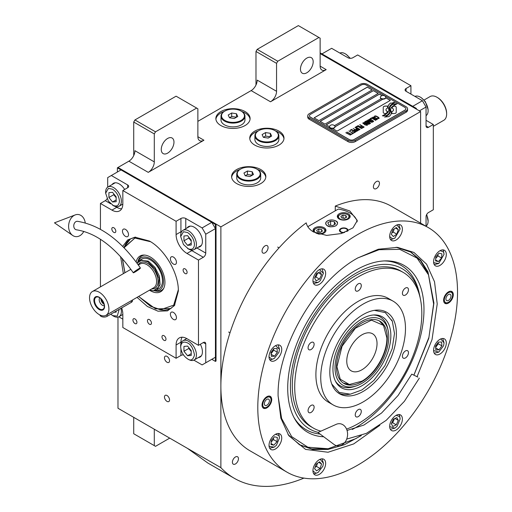 <?xml version="1.0" encoding="UTF-8"?>
<svg xmlns="http://www.w3.org/2000/svg" width="512" height="512" viewBox="0 0 512 512"><rect width="100%" height="100%" fill="white"/><g stroke="black" fill="none" stroke-linecap="round" stroke-linejoin="round"><path stroke-width="0.77" d="M117.984 317.094L117.984 408.256L220.877 467.661A172.902 99.827 120 0 0 234.291 478.298A172.902 99.827 120 0 0 303.93 478.099M133.722 155.59L133.722 122.042L134.931 119.949L155.507 131.827L196.666 108.064L197.875 108.768L197.875 136.723A8.557 4.941 -60 0 0 199.648 140.64A8.557 4.941 -60 0 0 203.93 140.218L148.25 172.365A8.557 4.941 -60 0 0 154.298 161.882L134.931 150.701A8.557 4.941 120 0 1 128.877 161.184L117.984 167.469L220.877 226.874L220.877 467.661M255.981 85.005L255.981 51.456L257.19 49.363L277.766 61.242L318.925 37.478L320.134 38.182L320.134 66.138A8.557 4.941 -60 0 0 321.907 70.054A8.557 4.941 -60 0 0 326.189 69.632L270.509 101.779A8.557 4.941 -60 0 0 276.557 91.296L257.19 80.115A8.557 4.941 120 0 1 251.136 90.598L197.875 121.344M169.549 399.917A3.597 2.074 -120 0 0 167.981 396.301A3.597 2.074 -120 0 0 165.21 395.341A3.597 2.074 -120 0 0 164.467 396.986A3.597 2.074 -120 0 0 166.035 400.602A3.597 2.074 -120 0 0 168.806 401.562A3.597 2.074 -120 0 0 169.549 399.917M169.549 360.781A3.597 2.074 -120 0 0 167.981 357.165A3.597 2.074 -120 0 0 165.21 356.198A3.597 2.074 -120 0 0 164.467 357.843A3.597 2.074 -120 0 0 166.035 361.466A3.597 2.074 -120 0 0 168.806 362.426A3.597 2.074 -120 0 0 169.549 360.781M220.877 125.536A17.12 9.882 0 0 0 239.533 127.68A17.12 9.882 0 0 0 250.099 118.547A17.12 9.882 0 0 0 245.088 111.565A17.12 9.882 0 0 0 226.432 109.421A17.12 9.882 0 0 0 215.859 118.547A17.12 9.882 0 0 0 220.877 125.536M254.771 145.107A17.12 9.882 0 0 0 273.427 147.251A17.12 9.882 0 0 0 283.994 138.118A17.12 9.882 0 0 0 278.982 131.13A17.12 9.882 0 0 0 260.326 128.986A17.12 9.882 0 0 0 249.754 138.118A17.12 9.882 0 0 0 254.771 145.107M236.614 183.546A17.12 9.882 0 0 0 255.27 185.69A17.12 9.882 0 0 0 265.837 176.557A17.12 9.882 0 0 0 260.819 169.568A17.12 9.882 0 0 0 242.163 167.424A17.12 9.882 0 0 0 231.597 176.557A17.12 9.882 0 0 0 236.614 183.546M416.371 109.114L416.371 108.416L415.763 108.768L320.134 53.555L420.608 111.565L220.877 226.874M154.298 161.882L154.298 133.926L133.722 122.042M276.557 91.296L276.557 63.341L255.981 51.456M420.608 223.142L420.608 111.565M154.298 429.222L154.298 445.626L133.722 433.747L133.722 417.344M154.298 445.626L155.507 446.323L169.715 438.125M187.488 448.384L207.846 463.034L234.291 478.298M268.083 247.597A4.282 2.47 120 0 0 267.2 245.638A4.282 2.47 120 0 0 263.904 246.784A4.282 2.47 120 0 0 262.035 251.091A4.282 2.47 120 0 0 262.918 253.05A4.282 2.47 120 0 0 266.214 251.904A4.282 2.47 120 0 0 268.083 247.597M379.45 183.302A4.282 2.47 120 0 0 378.566 181.344A4.282 2.47 120 0 0 375.264 182.49A4.282 2.47 120 0 0 373.395 186.797A4.282 2.47 120 0 0 374.285 188.755A4.282 2.47 120 0 0 377.581 187.61A4.282 2.47 120 0 0 379.45 183.302M238.458 458.726A4.282 2.47 120 0 0 237.568 456.768A4.282 2.47 120 0 0 234.272 457.914A4.282 2.47 120 0 0 232.403 462.221A4.282 2.47 120 0 0 233.293 464.179A4.282 2.47 120 0 0 236.589 463.034A4.282 2.47 120 0 0 238.458 458.726M241.754 111.462A17.12 9.882 0 0 1 245.088 112.96A17.12 9.882 180 0 1 250.054 119.251M224.211 111.462A17.12 9.882 0 0 0 215.904 119.251M275.648 131.027A17.12 9.882 0 0 1 278.982 132.525A17.12 9.882 180 0 1 283.949 138.816M258.106 131.027A17.12 9.882 0 0 0 249.798 138.816M257.491 169.466A17.12 9.882 0 0 1 260.819 170.963A17.12 9.882 180 0 1 265.792 177.254M239.942 169.466A17.12 9.882 0 0 0 231.642 177.254M161.261 149.478A8.986 5.19 120 0 0 163.123 153.587A8.986 5.19 120 0 0 170.048 151.181A8.986 5.19 120 0 0 173.971 142.138A8.986 5.19 120 0 0 172.109 138.022A8.986 5.19 120 0 0 165.184 140.429A8.986 5.19 120 0 0 161.261 149.478M155.507 131.827L154.298 133.926M300.467 69.107A8.986 5.19 120 0 0 302.33 73.222A8.986 5.19 120 0 0 309.254 70.81A8.986 5.19 120 0 0 313.178 61.766A8.986 5.19 120 0 0 311.315 57.651A8.986 5.19 120 0 0 304.39 60.058A8.986 5.19 120 0 0 300.467 69.107M277.766 61.242L276.557 63.341M134.931 119.949L176.09 96.186L196.666 108.064M257.19 49.363L298.349 25.6L318.925 37.478M383.866 113.197A2.138 1.235 0 0 0 385.376 113.562L385.658 113.562A9.926 5.734 0 0 0 387.68 111.629A3.757 2.17 0 0 1 387.078 111.347A3.757 2.17 0 0 1 385.978 109.818A3.757 2.17 0 0 1 387.725 107.981A14.906 8.608 0 0 1 387.584 106.79A14.906 8.608 0 0 1 387.635 106.067L385.376 106.067A2.138 1.235 0 0 0 383.245 107.302L383.245 112.326A2.138 1.235 0 0 0 383.866 113.197M387.648 111.686A3.757 2.17 180 0 1 387.078 111.418A3.757 2.17 180 0 1 385.978 109.882A3.757 2.17 180 0 1 385.978 109.85M407.584 108.838A5.133 2.963 180 0 0 406.08 106.739L367.347 84.378A5.133 2.963 180 0 0 360.083 84.378L309.242 113.728A5.133 2.963 180 0 0 307.738 115.827A5.133 2.963 180 0 0 309.242 117.92L309.242 119.251L347.981 141.613A5.133 2.963 180 0 0 355.238 141.613L406.08 112.262A5.133 2.963 180 0 0 407.584 110.163L407.584 108.838A5.133 2.963 180 0 1 406.08 110.931L406.08 112.262M309.242 119.251A5.133 2.963 180 0 1 307.738 117.152L307.738 115.827M334.445 125.664L381.146 98.701A2.739 1.581 0 0 1 380.346 97.587L380.346 97.267A2.739 1.581 0 0 0 381.146 98.387A2.739 1.581 180 0 0 384.128 98.733A2.739 1.581 180 0 0 385.824 97.267A2.739 1.581 180 0 0 385.523 96.557A3.251 3.251 0 0 0 380.64 96.557A2.739 1.581 0 0 0 380.346 97.267M314.144 117.888L367.347 87.168L372.128 89.933M320.198 121.382L373.395 90.662L378.182 93.427M385.792 97.818L390.285 100.416M334.982 126.822L382.893 99.162M382.003 95.635L379.45 94.157L326.246 124.877M367.347 87.104L314.086 117.85L318.925 120.646L372.186 89.894L367.347 87.168M382.778 99.155L334.982 126.752M354.029 139.514L404.87 110.163A3.424 1.978 0 0 0 405.875 108.768A3.424 1.978 0 0 0 404.87 107.366L366.138 85.005A3.424 1.978 0 0 0 361.293 85.005L310.451 114.355A3.424 1.978 0 0 0 309.453 115.757A3.424 1.978 0 0 0 310.451 117.152L349.19 139.514A3.424 1.978 0 0 0 354.029 139.514L354.029 139.584A3.424 1.978 180 0 1 349.19 139.584L310.451 117.222A3.424 1.978 180 0 1 309.453 115.827A3.424 1.978 180 0 1 309.453 115.789M378.24 93.389L373.395 90.598L320.134 121.344L324.979 124.141L378.24 93.389M382.08 95.61L379.45 94.093L326.189 124.838L329.504 126.752M332.544 128.506L337.082 131.13L390.342 100.378L385.805 97.76M388.787 109.99A13.024 7.52 180 0 1 388.787 110.029L388.787 109.958A13.024 7.52 0 0 1 388.736 110.656A8.826 5.094 0 0 1 386.048 113.862A101.427 58.56 0 0 1 382.394 115.789L383.725 115.981L385.274 115.2L386.637 115.398A15.712 9.075 0 0 0 388.768 113.638A8.198 4.736 0 0 0 389.741 111.405A8.198 4.736 0 0 0 389.69 110.874L389.69 110.944A306.579 177.005 180 0 1 389.344 109.011A12.915 7.456 180 0 1 389.286 108.294A12.915 7.456 180 0 1 389.286 108.262M388.787 109.958A13.024 7.52 0 0 0 388.403 108.128A9.344 5.395 0 0 1 388.109 106.797A9.344 5.395 0 0 1 388.448 105.35L388.448 105.421A9.344 5.395 0 0 0 388.109 106.829M389.286 108.294L389.286 108.224A12.915 7.456 0 0 1 389.574 106.65A8.48 4.896 0 0 1 392.058 104.115A60.902 35.162 0 0 1 394.97 102.63L393.555 102.426L392.032 103.194L390.72 103.002A9.856 5.69 0 0 0 388.448 105.35M389.286 108.224A12.915 7.456 0 0 0 389.344 108.947A306.579 177.005 0 0 0 389.69 110.874M390.24 111.322A13.03 7.52 180 0 1 390.24 111.36L390.24 111.29A13.03 7.52 0 0 1 390.138 112.237A9.837 5.683 0 0 1 387.981 115.13A21.37 12.339 0 0 1 384.57 117.043L388.736 116.64A9.293 5.363 0 0 0 391.187 113.709A11.29 6.522 0 0 0 391.296 112.787A11.29 6.522 0 0 0 391.066 111.469L391.066 111.539A24.736 14.285 180 0 1 390.675 109.99A8.032 4.634 180 0 1 390.643 109.581A8.032 4.634 180 0 1 390.643 109.542M390.24 111.29A13.03 7.52 0 0 0 389.952 109.709A9.728 5.619 0 0 1 389.728 108.506A9.728 5.619 0 0 1 389.958 107.283L389.958 107.354A9.728 5.619 0 0 0 389.728 108.544M390.643 109.581L390.643 109.51A8.032 4.634 0 0 1 391.488 107.437A13.51 7.802 0 0 1 394.074 105.376A34.381 19.846 0 0 1 397.082 103.846L395.763 103.654L394.202 104.442L392.966 104.262A10.15 5.862 0 0 0 389.958 107.283M390.643 109.51A8.032 4.634 0 0 0 390.675 109.926A24.736 14.285 0 0 0 391.066 111.469M391.84 113.562L394.093 113.562A2.138 1.235 0 0 0 396.23 112.326L396.23 107.302A2.138 1.235 0 0 0 394.093 106.067L393.811 106.067A9.92 5.728 0 0 0 391.789 107.994A3.757 2.17 0 0 1 393.504 109.811A3.757 2.17 0 0 1 391.75 111.648A14.925 8.621 0 0 1 391.891 112.838A14.925 8.621 0 0 1 391.84 113.562A14.925 8.621 180 0 0 391.891 112.909L391.891 112.838M374.605 116.838L375.014 117.12L375.04 116.48L375.962 116.262L378.579 117.766L378.195 118.298L377.088 118.317L378.445 118.675L379.219 118.234L378.31 117.19L376.026 116.013L374.502 116.166L374.605 116.838M376.87 119.693L377.306 119.334L377.094 118.835L375.053 117.517L373.594 117.005L372.518 117.414L374.778 119.232L376.87 119.693M375.654 120.397L371.661 117.805L370.195 118.65L370.739 118.963L371.955 118.259L375.654 120.397M373.133 121.85L373.574 121.491L373.357 120.992L371.315 119.674L369.856 119.162L368.787 119.571L371.04 121.389L373.133 121.85M366.784 120.621L369.555 122.874L365.978 121.088L370.214 123.533L370.579 123.322L367.398 120.787L372.16 122.413L367.923 119.962L371.014 122.029L366.784 120.621M366.381 123.245L368.621 124.352L369.888 123.725L365.651 121.274L364.563 122.01L366.381 123.245M367.085 125.338L367.52 124.986L367.309 124.486L365.267 123.162L363.808 122.65L362.733 123.066L364.992 124.883L367.085 125.338M359.923 124.582L361.664 125.869L360.608 126.477L361.152 126.79L362.208 126.182L363.379 126.854L362.157 127.558L362.701 127.872L364.16 127.027L359.744 124.755M358.138 125.613L362.374 128.058L357.958 125.786M361.562 128.525L357.568 125.939L356.109 126.784L356.653 127.098L357.869 126.394L361.562 128.525M355.782 126.97L360.019 129.421L355.603 127.149M356.595 129.83L358.182 130.374L359.45 129.747L354.97 127.443L356.864 128.531L356.019 129.126L356.595 129.83M354.771 130.886L356.358 131.43L357.626 130.803L353.146 128.499L355.04 129.587L354.195 130.182L354.771 130.886M350.099 130.253L350.643 130.566L351.859 129.862L353.299 130.694L352.243 131.309L352.787 131.616L353.843 131.008L355.014 131.686L353.798 132.39L354.336 132.698L355.795 131.859L351.558 129.408L350.099 130.253M352.019 133.517L352.467 133.779L354.01 132.89L352.909 133.005L348.883 130.957L352.666 133.146L352.019 133.517M350.15 134.598L350.598 134.854L352.141 133.965L351.046 134.08L347.014 132.038L350.797 134.221L350.15 134.598M346.042 132.602L350.278 135.046L345.856 132.774M376.73 119.046L376.077 119.418L375.021 119.091L373.158 117.875L373.498 117.37L376.48 118.669L376.653 119.258L375.424 119.347L373.101 117.702M372.992 121.203L372.339 121.574L371.29 121.248L369.427 120.032L369.766 119.526L372.742 120.826L372.922 121.414L371.686 121.504L369.37 119.859M367.84 122.822L369.101 123.552L367.546 123.827L367.072 123.27L367.84 122.822M366.054 122.918L365.146 122.298L365.946 121.728L367.302 122.509L366.054 122.989L365.146 122.298M366.944 124.691L366.291 125.069L365.235 124.742L363.373 123.526L363.712 123.021L366.694 124.32L366.867 124.909L365.638 124.998L363.315 123.354M356.602 129.414L357.408 128.845L358.758 129.626L357.773 130.093L356.602 129.414L356.934 129.818L357.984 130.144L358.758 129.626M354.778 130.47L355.578 129.901L356.928 130.682L355.949 131.149L354.778 130.47L355.373 131.027L356.16 131.2L356.928 130.682M405.875 108.8A3.424 1.978 180 0 1 405.875 108.838A3.424 1.978 180 0 1 404.87 110.234L354.029 139.584M309.242 117.92L347.981 140.288L347.981 141.613M406.08 110.931L355.238 140.288A5.133 2.963 180 0 1 347.981 140.288M388.787 110.029A13.024 7.52 180 0 1 388.736 110.726A8.826 5.094 180 0 1 386.048 113.933A101.427 58.56 180 0 1 382.502 115.802M390.72 103.002L390.72 103.072A9.856 5.69 0 0 0 388.448 105.421M392.032 103.194L390.72 103.072M393.555 102.426L392.032 103.264M394.861 102.682L393.555 102.496M389.741 111.437A8.198 4.736 0 0 0 389.69 110.944M391.296 112.826A11.29 6.522 0 0 0 391.066 111.539M396.966 103.898L392.966 104.333A10.15 5.862 0 0 0 389.958 107.354M390.24 111.36A13.03 7.52 180 0 1 390.138 112.307A9.837 5.683 180 0 1 387.981 115.2A21.37 12.339 180 0 1 384.685 117.056M396.23 112.326L396.23 107.373A2.138 1.235 0 0 0 394.093 106.138L393.811 106.138A9.92 5.728 0 0 0 391.827 108.006M393.504 109.85A3.757 2.17 180 0 1 393.504 109.882A3.757 2.17 180 0 1 391.763 111.712M387.622 106.138L385.376 106.138A2.138 1.235 0 0 0 383.245 107.373M387.712 107.987A14.906 8.608 180 0 1 387.584 106.861A14.906 8.608 180 0 1 387.584 106.822M374.867 115.955L374.502 116.237M375.501 115.898L375.162 115.962M376.026 116.013L375.501 115.968M376.467 116.179L376.026 116.083M376.96 116.416L376.467 116.243M378.31 117.19L376.96 116.48M378.72 117.478L378.31 117.261M378.56 118.086L378.195 118.368M377.306 119.341L374.56 117.35L373.254 117.062L372.525 117.478M375.834 120.288L371.661 117.875L370.259 118.688M373.568 121.498L370.822 119.507L369.517 119.219L368.794 119.629M369.555 122.874L366.035 121.126M370.528 123.354L367.398 120.787M372.102 122.445L367.744 120.141M371.014 122.029L366.835 120.659M369.824 123.757L365.651 121.344L364.582 122.048M369.101 123.552L368.122 124.083L367.04 123.392M367.302 122.509L366.054 122.989M367.52 124.992L364.774 122.995L363.469 122.714L362.739 123.123M361.664 125.869L360.672 126.509M363.379 126.854L362.221 127.597M364.102 127.066L359.923 124.653M362.317 128.096L358.138 125.683M361.747 128.422L357.568 126.01L356.166 126.822M359.962 129.453L355.782 127.04M359.392 129.779L355.034 127.475M356.864 128.531L356.038 129.165M357.562 130.835L353.203 128.531M355.04 129.587L354.214 130.221M353.299 130.694L352.307 131.341M355.014 131.686L353.856 132.422M355.738 131.891L351.558 129.478L350.163 130.291M353.952 132.922L352.909 133.075L348.941 130.995M352.666 133.146L352.077 133.555M352.083 134.003L351.046 134.15L347.072 132.07M350.797 134.221L350.208 134.63M350.214 135.078L346.042 132.666M329.517 126.778A2.739 1.581 180 0 0 329.504 126.938A2.739 1.581 180 0 0 330.304 128.058A2.739 1.581 0 0 0 333.286 128.397A2.739 1.581 0 0 0 334.982 126.938A2.739 1.581 0 0 0 334.97 126.778M330.304 127.744A2.739 1.581 0 0 0 333.286 128.083A2.739 1.581 0 0 0 334.982 126.624A2.739 1.581 0 0 0 334.682 125.907A3.251 3.251 0 0 0 329.798 125.907A2.739 1.581 180 0 0 329.504 126.624A2.739 1.581 180 0 0 330.304 127.744M385.805 97.427A2.739 1.581 180 0 1 385.824 97.587A2.739 1.581 180 0 1 384.128 99.046A2.739 1.581 180 0 1 381.146 98.701M385.018 96.154A2.739 1.581 180 0 1 385.523 96.557M379.827 425.312L353.709 443.923L328.032 452.25L305.581 449.402L288.819 435.68L280.826 418.093L278.099 395.814C277.005 347.354 315.149 281.286 357.664 258.01L378.317 249.229L397.549 247.354L413.984 252.474L426.598 264.205L434.522 281.754L437.222 303.942L432.019 339.622L417.088 376.653M428.275 227.571L391.36 206.253A141.229 81.542 120 0 0 335.27 206.086L349.792 210.976L357.312 220.493L352.992 227.846L341.453 233.517L326.63 235.405L313.478 231.942C309.485 229.568 307.066 226.541 306.214 222.861A141.229 81.542 120 0 0 220.877 386.221A141.229 81.542 120 0 0 250.125 450.874L287.046 472.192A141.229 81.542 120 0 0 395.878 434.349A141.229 81.542 120 0 0 457.53 292.224A141.229 81.542 120 0 0 428.275 227.571A141.229 81.542 120 0 0 319.443 265.408A141.229 81.542 120 0 0 257.798 407.533A141.229 81.542 120 0 0 287.046 472.192M335.27 206.086L335.27 210.803M396.083 247.245L410.88 252.115L420.659 260.237L427.936 271.744L433.92 303.053L428.768 338.381L413.971 375.034M361.312 435.558L344.384 444.736L327.962 449.453L312.8 449.491L299.603 444.845L287.987 434.47M262.035 405.088A6.848 3.955 -60 0 1 265.024 398.202A6.848 3.955 -60 0 1 270.298 396.365A6.848 3.955 -60 0 1 271.718 399.501A6.848 3.955 -60 0 1 268.73 406.387A6.848 3.955 -60 0 1 263.45 408.224A6.848 3.955 -60 0 1 262.035 405.088M443.61 300.256A6.848 3.955 -60 0 1 446.598 293.37A6.848 3.955 -60 0 1 451.872 291.533A6.848 3.955 -60 0 1 453.293 294.669A6.848 3.955 -60 0 1 450.304 301.562A6.848 3.955 -60 0 1 445.024 303.392A6.848 3.955 -60 0 1 443.61 300.256M269.024 356.749A8.986 5.19 120 0 0 270.886 360.864A8.986 5.19 120 0 0 277.811 358.458A8.986 5.19 120 0 0 281.734 349.408A8.986 5.19 120 0 0 279.872 345.299A8.986 5.19 120 0 0 272.947 347.706A8.986 5.19 120 0 0 269.024 356.749M312.941 280.691A8.986 5.19 120 0 0 314.797 284.806A8.986 5.19 120 0 0 321.728 282.394A8.986 5.19 120 0 0 325.651 273.35A8.986 5.19 120 0 0 323.789 269.235A8.986 5.19 120 0 0 316.864 271.648A8.986 5.19 120 0 0 312.941 280.691M389.677 236.384A8.986 5.19 120 0 0 391.539 240.499A8.986 5.19 120 0 0 398.464 238.093A8.986 5.19 120 0 0 402.387 229.05A8.986 5.19 120 0 0 400.525 224.934A8.986 5.19 120 0 0 393.6 227.341A8.986 5.19 120 0 0 389.677 236.384M433.587 261.741A8.986 5.19 120 0 0 435.45 265.856A8.986 5.19 120 0 0 442.374 263.443A8.986 5.19 120 0 0 446.298 254.4A8.986 5.19 120 0 0 444.435 250.285A8.986 5.19 120 0 0 437.51 252.698A8.986 5.19 120 0 0 433.587 261.741M433.587 350.349A8.986 5.19 120 0 0 435.45 354.464A8.986 5.19 120 0 0 442.374 352.051A8.986 5.19 120 0 0 446.298 343.008A8.986 5.19 120 0 0 444.435 338.893A8.986 5.19 120 0 0 437.51 341.306A8.986 5.19 120 0 0 433.587 350.349M389.677 426.406A8.986 5.19 120 0 0 391.539 430.522A8.986 5.19 120 0 0 398.464 428.115A8.986 5.19 120 0 0 402.387 419.066A8.986 5.19 120 0 0 400.525 414.957A8.986 5.19 120 0 0 393.6 417.363A8.986 5.19 120 0 0 389.677 426.406M312.941 470.707A8.986 5.19 120 0 0 314.797 474.822A8.986 5.19 120 0 0 321.728 472.416A8.986 5.19 120 0 0 325.651 463.373A8.986 5.19 120 0 0 323.789 459.258A8.986 5.19 120 0 0 316.864 461.664A8.986 5.19 120 0 0 312.941 470.707M269.024 445.357A8.986 5.19 120 0 0 270.886 449.472A8.986 5.19 120 0 0 277.811 447.066A8.986 5.19 120 0 0 281.734 438.016A8.986 5.19 120 0 0 279.872 433.907A8.986 5.19 120 0 0 272.947 436.314A8.986 5.19 120 0 0 269.024 445.357M363.11 391.462A47.078 27.181 -60 0 1 339.571 393.792A47.078 27.181 -60 0 1 332.352 356.07A47.078 27.181 -60 0 1 363.11 314.586A47.078 27.181 -60 0 1 386.65 312.256A47.078 27.181 -60 0 1 393.862 349.978A47.078 27.181 -60 0 1 363.11 391.462M403.206 272.397L400.781 270.995A89.875 51.891 120 0 0 331.526 295.078A89.875 51.891 120 0 0 292.294 385.523A89.875 51.891 -60 0 0 310.912 426.662L313.331 428.064A89.875 51.891 120 0 1 299.552 356.045A89.875 51.891 120 0 1 358.266 276.845A89.875 51.891 -60 0 1 403.206 272.397A89.875 51.891 -60 0 1 416.979 344.41A89.875 51.891 -60 0 1 358.266 423.61A89.875 51.891 120 0 1 346.573 429.107M313.331 428.064A89.875 51.891 120 0 0 320.89 431.155M363.11 304.102A59.917 34.592 -60 0 1 393.069 301.133A59.917 34.592 -60 0 1 402.253 349.146A59.917 34.592 -60 0 1 363.11 401.946A59.917 34.592 120 0 1 333.152 404.915A59.917 34.592 120 0 1 323.968 356.902A59.917 34.592 120 0 1 363.11 304.102M333.152 404.915L328.307 402.118A59.917 34.592 120 0 1 319.123 354.106A59.917 34.592 120 0 1 358.266 301.306A59.917 34.592 -60 0 1 388.224 298.342L393.069 301.133M311.091 349.51A4.282 2.47 120 0 0 313.888 345.741A4.282 2.47 120 0 0 313.235 342.31A4.282 2.47 120 0 0 311.091 342.522A4.282 2.47 120 0 0 308.294 346.291A4.282 2.47 120 0 0 308.954 349.722A4.282 2.47 120 0 0 311.091 349.51M311.091 412.41A4.282 2.47 120 0 0 313.888 408.64A4.282 2.47 120 0 0 313.235 405.21A4.282 2.47 120 0 0 311.091 405.421A4.282 2.47 120 0 0 308.294 409.19A4.282 2.47 120 0 0 308.954 412.621A4.282 2.47 120 0 0 311.091 412.41M358.266 416.621A4.282 2.47 120 0 0 361.062 412.851A4.282 2.47 120 0 0 360.41 409.421A4.282 2.47 120 0 0 358.266 409.632A4.282 2.47 120 0 0 355.469 413.402A4.282 2.47 120 0 0 356.128 416.832A4.282 2.47 120 0 0 358.266 416.621M405.44 357.939A4.282 2.47 120 0 0 408.237 354.163A4.282 2.47 120 0 0 407.584 350.733A4.282 2.47 120 0 0 405.44 350.95A4.282 2.47 120 0 0 402.643 354.72A4.282 2.47 120 0 0 403.302 358.15A4.282 2.47 120 0 0 405.44 357.939M405.44 295.04A4.282 2.47 120 0 0 408.237 291.264A4.282 2.47 120 0 0 407.584 287.834A4.282 2.47 120 0 0 405.44 288.051A4.282 2.47 120 0 0 402.643 291.821A4.282 2.47 120 0 0 403.302 295.251A4.282 2.47 120 0 0 405.44 295.04M358.266 290.822A4.282 2.47 120 0 0 361.062 287.053A4.282 2.47 120 0 0 360.41 283.622A4.282 2.47 120 0 0 358.266 283.834A4.282 2.47 120 0 0 355.469 287.603A4.282 2.47 120 0 0 356.128 291.034A4.282 2.47 120 0 0 358.266 290.822M299.123 444.563L311.763 448.915L328.058 448.749M413.933 375.014L428.922 337.37L433.619 303.93L428.499 274.842L427.776 273.069L420.48 260.608L410.387 251.84M278.099 396.058L281.619 418.496L291.674 436.614L307.859 447.206L328.096 448.749L355.846 438.637L360.224 435.968M428.499 274.842L417.05 258.086L399.776 249.363L379.059 249.715L357.869 257.888M352.243 429.478A96.358 55.635 -60 0 0 423.981 309.491A96.358 55.635 120 0 0 385.446 260.877A96.358 55.635 120 0 0 287.712 388.166A96.358 55.635 -60 0 0 294.477 418.445A96.358 55.635 -60 0 0 323.712 436.762M384.109 260.922A94.906 54.797 -60 0 1 419.123 292.8L419.699 295.43A92.544 53.434 120 0 0 348.646 277.888A92.544 53.434 120 0 0 290.406 386.611A92.544 53.434 -60 0 0 318.176 432.365M320.064 434.035A94.906 54.797 -60 0 1 293.843 417.261M420.237 298.189A92.544 53.434 120 0 0 419.699 295.43M307.795 226.662L338.285 209.062A25.677 14.822 180 0 1 349.792 212.896A25.677 14.822 180 0 1 357.178 221.843M327.52 225.76A5.818 3.36 0 0 0 333.862 226.483A5.818 3.36 0 0 0 337.459 223.379A5.818 3.36 0 0 0 335.75 221.005A5.818 3.36 0 0 0 329.408 220.275A5.818 3.36 0 0 0 325.818 223.379A5.818 3.36 0 0 0 327.52 225.76M318.234 234.003A6.419 3.706 0 0 0 325.952 230.368A6.419 3.706 0 0 0 324.07 227.75A6.419 3.706 0 0 0 317.075 226.944A6.419 3.706 0 0 0 313.114 230.368A6.419 3.706 0 0 0 313.965 232.211M348.282 213.773A6.419 3.706 0 0 0 341.286 212.966A6.419 3.706 0 0 0 337.318 216.39A6.419 3.706 0 0 0 339.2 219.014A6.419 3.706 0 0 0 346.195 219.814A6.419 3.706 0 0 0 350.163 216.39A6.419 3.706 0 0 0 348.282 213.773M343.552 232.838A4.282 2.47 180 0 1 340.717 232.115A4.282 2.47 180 0 1 339.462 230.368A4.282 2.47 180 0 1 342.106 228.09A4.282 2.47 180 0 1 346.765 228.621A4.282 2.47 180 0 1 348.019 230.368A4.282 2.47 180 0 1 347.853 231.053M327.398 220.934L327.398 220.934C325.114 222.566 325.114 224.198 327.398 225.83C329.158 227.123 331.987 227.123 335.872 225.83C338.118 223.584 338.118 221.952 335.872 220.934L335.872 220.934C333.05 219.616 330.221 219.616 327.398 220.934M334.432 221.766L330.611 221.178L327.814 222.79L328.838 224.998L332.659 225.587L335.456 223.974L334.432 221.766L334.432 224.563M330.611 221.178L330.611 225.267M347.981 214.854L347.494 214.573C344.992 213.408 342.49 213.408 339.987 214.573L339.987 214.573C337.965 216.019 337.965 217.466 339.987 218.912C341.549 220.058 344.051 220.058 347.494 218.912C349.478 216.922 349.478 215.475 347.494 214.573L347.981 214.854A5.99 3.462 0 0 1 349.734 217.299A5.99 3.462 0 0 1 349.664 217.824M339.507 214.854L339.987 214.573L339.507 214.854A5.99 3.462 -0 0 0 337.747 217.299A5.99 3.462 -0 0 0 337.818 217.824M346.605 217.184L345.837 215.533L342.976 215.091L340.877 216.301L341.645 217.952L344.506 218.394L346.605 217.184M345.837 215.533L345.837 217.626M342.976 215.091L342.976 217.882L342.598 218.099M344.883 218.182L342.976 217.882M323.77 228.832L323.283 228.55C320.781 227.386 318.278 227.386 315.776 228.55L315.776 228.55C313.754 229.997 313.754 231.443 315.776 232.883C317.338 234.035 319.84 234.035 323.283 232.883C325.274 230.899 325.274 229.453 323.283 228.55L323.77 228.832A5.99 3.462 0 0 1 325.523 231.277A5.99 3.462 0 0 1 325.453 231.802M315.296 228.832L315.776 228.55L315.296 228.832A5.99 3.462 -0 0 0 313.542 231.277A5.99 3.462 -0 0 0 313.606 231.802M322.394 231.162L321.626 229.51L318.765 229.069L316.666 230.278L317.434 231.93L320.301 232.371L322.394 231.162M321.626 229.51L321.626 231.603M318.765 229.069L318.765 231.859L318.387 232.077M320.672 232.16L318.765 231.859M344.749 232.397A3.654 2.112 180 0 1 341.152 231.866A3.654 2.112 0 0 1 340.403 229.51A3.654 2.112 0 0 1 346.33 228.877A3.654 2.112 180 0 1 347.078 229.51L347.648 230.24A4.282 2.47 180 0 1 347.955 230.81M340.403 229.51L339.834 230.24A4.282 2.47 0 0 0 339.533 230.81M347.078 229.51A3.654 2.112 180 0 1 346.752 231.571M312.941 280.896L313.254 281.709L318.08 282.47L320.333 280.595L323.411 273.248L319.469 269.581M313.587 283.546L318.08 282.47M323.411 273.248L322.093 268.819M320.09 271.859L316.608 273.517L314.605 277.978L316.077 280.787L319.558 279.123L321.562 274.662L320.09 271.859M321.562 274.662L318.234 272.742M319.558 279.123L315.93 277.03L317.754 272.973M314.784 277.574L315.93 277.03M389.677 236.589L392.57 238.893L394.822 238.17L400.147 228.941L397.069 225.146L396.205 225.28M390.323 239.245L391.533 239.411L394.822 238.17M400.147 228.941L398.829 224.512M398.298 229.658L396.294 227.507L392.813 229.869L391.341 234.381L393.344 236.525L396.826 234.163L398.298 229.658L395.507 228.045M396.826 234.163L393.19 232.07L394.227 228.915M391.782 233.024L393.19 232.07M269.03 445.562L269.344 446.374L274.17 447.136L276.422 445.261L279.494 437.914L278.995 435.603L275.558 434.246M279.494 437.914L278.931 434.451L278.182 433.485M269.677 448.211L274.17 447.136M271.309 440.326L271.002 444.525L273.869 445.184L277.03 441.651L277.338 437.453L274.477 436.794L271.309 440.326M277.03 441.651L273.402 439.552L273.523 437.856M271.187 442.029L273.402 439.552M273.869 445.184L271.072 443.571M389.677 426.611L394.822 428.186L397.069 426.31L400.147 418.963L399.648 416.653L396.205 415.302M400.147 418.963L399.578 415.501L398.829 414.534M390.323 429.261L394.822 428.186M392.813 426.502L396.294 424.845L398.298 420.378L396.826 417.574L393.344 419.232L391.341 423.699L392.813 426.502M396.294 424.845L392.666 422.746L394.49 418.688M391.52 423.29L392.666 422.746M398.298 420.378L394.97 418.458M433.587 261.946L433.907 262.758L438.733 263.52L444.058 254.298L443.558 251.987L440.122 250.63M434.24 264.595L438.733 263.52M444.058 254.298L443.488 250.829L442.739 249.869M441.594 258.035L441.901 253.837L439.034 253.178L435.872 256.71L435.565 260.902L438.426 261.568L441.594 258.035L437.965 255.936L438.086 254.234M435.744 258.413L437.965 255.936M438.426 261.568L435.635 259.955M269.03 356.954L271.917 359.251L274.17 358.528L278.995 352.192L279.494 349.306L275.558 345.638M269.677 359.603L270.886 359.77L274.17 358.528M279.494 349.306L278.182 344.877M273.869 348.538L271.002 352.506L271.309 356.346L274.477 356.224L277.338 352.256L277.03 348.416L273.869 348.538M277.338 352.256L273.709 350.163L273.606 348.896M271.104 353.766L273.709 350.163M274.477 356.224L271.149 354.304M312.941 470.912L315.834 473.216L318.08 472.493L322.912 466.157L323.411 463.264L320.333 459.469L319.469 459.603M323.411 463.264L322.093 458.835M313.587 473.568L314.797 473.734L318.08 472.493M314.605 468.704L316.608 470.854L320.09 468.493L321.562 463.981L319.558 461.83L316.077 464.192L314.605 468.704M321.562 463.981L318.771 462.368M320.09 468.493L316.454 466.394L317.491 463.238M315.046 467.354L316.454 466.394M433.587 350.554L438.733 352.128L443.558 345.792L444.058 342.906L440.986 339.104L440.122 339.238M434.24 353.203L438.733 352.128M444.058 342.906L442.739 338.477M439.034 349.824L441.901 345.856L441.594 342.01L438.426 342.138L435.565 346.106L435.872 349.946L439.034 349.824L435.706 347.904M441.901 345.856L438.266 343.757L438.17 342.496M435.667 347.366L438.266 343.757M446.97 302.784A5.862 3.386 -60 0 1 444.307 299.853A5.862 3.386 120 0 1 447.699 293.19A5.862 3.386 120 0 1 452.32 293.523A5.862 3.386 120 0 1 452.589 295.072A5.862 3.386 -60 0 1 446.97 302.784L445.51 302.982A6.848 3.955 -60 0 1 444.474 302.95M452.32 293.523L451.763 292.16A6.848 3.955 120 0 0 451.213 291.277M445.907 298.931A3.597 2.074 120 0 0 446.65 300.576A3.597 2.074 120 0 0 449.421 299.616A3.597 2.074 120 0 0 450.989 295.994A3.597 2.074 120 0 0 450.246 294.349A3.597 2.074 120 0 0 447.475 295.315A3.597 2.074 120 0 0 445.907 298.931M269.638 396.109A6.848 3.955 -60 0 1 270.189 396.992L270.746 398.355A5.862 3.386 -60 0 1 271.021 399.904A5.862 3.386 120 0 1 265.395 407.616L263.936 407.814A6.848 3.955 120 0 1 262.899 407.782M265.395 407.616A5.862 3.386 120 0 1 262.733 404.685A5.862 3.386 -60 0 1 266.125 398.022A5.862 3.386 -60 0 1 270.746 398.355M269.414 400.826A3.597 2.074 120 0 0 268.672 399.181A3.597 2.074 120 0 0 265.901 400.147A3.597 2.074 120 0 0 264.333 403.763A3.597 2.074 120 0 0 265.075 405.408A3.597 2.074 120 0 0 267.846 404.442A3.597 2.074 120 0 0 269.414 400.826M361.901 381.165C375.245 373.85 387.219 353.114 386.88 337.894L383.514 325.382L371.43 320.154L355.411 328.205L342.074 346.214L336.922 366.739L340.256 379.219L349.376 384.506L361.901 381.165M383.514 325.382L379.258 320.851M343.328 383.085L349.28 384.499M346.765 361.056A21.402 12.352 120 0 0 351.2 370.848A21.402 12.352 120 0 0 367.686 365.12A21.402 12.352 120 0 0 377.03 343.584A21.402 12.352 120 0 0 372.595 333.786A21.402 12.352 120 0 0 356.109 339.52A21.402 12.352 120 0 0 346.765 361.056M338.368 393.024A47.078 27.181 120 0 0 348.813 394.387L350.253 394.189M331.725 383.962L339.13 392.39L350.272 394.189L361.901 389.952L373.894 380.384L384.941 365.626L392.198 348.678L394.49 333.504L392.346 321.312L385.267 312.595L374.342 310.355M390.848 335.603A40.941 23.635 120 0 0 374.47 314.95A40.941 23.635 120 0 0 332.947 369.03A40.941 23.635 -60 0 0 335.827 381.894A40.941 23.635 -60 0 0 368.346 381.184A40.941 23.635 -60 0 0 390.848 335.603M373.434 315.002A39.821 22.989 -60 0 1 387.68 328.365L388.122 330.394A38.003 21.939 120 0 0 358.938 323.187A38.003 21.939 120 0 0 335.027 367.834A38.003 21.939 -60 0 0 356.019 385.99L354.042 386.624A39.821 22.989 -60 0 1 335.347 380.973M356.019 385.99A38.003 21.939 -60 0 0 388.774 336.806A38.003 21.939 120 0 0 388.122 330.394M387.322 337.645A35.949 20.755 120 0 0 379.872 321.184A35.949 20.755 120 0 0 352.173 330.816A35.949 20.755 120 0 0 336.48 366.995A35.949 20.755 -60 0 0 343.923 383.45A35.949 20.755 -60 0 0 371.629 373.824A35.949 20.755 -60 0 0 387.322 337.645M123.366 273.651L120.589 256.557M122.694 246.4L127.654 239.93L134.976 237.178L149.459 241.043C164.896 249.498 178.739 273.478 178.342 291.078L174.451 305.555L167.475 310.874L158.022 311.2L147.398 306.483L137.062 297.37M123.77 247.482L130.554 238.861L135.706 237.126M107.693 187.136L107.693 177.606L121.011 169.92L211.795 222.33L215.43 228.621L215.43 357.216L205.747 362.81L205.747 343.936A3.424 1.978 -60 0 0 205.037 342.368A3.424 1.978 -60 0 0 203.322 342.541L205.747 343.936M205.747 362.81L202.112 364.902L193.862 360.141M183.437 354.893A3.424 1.978 0 0 0 180.928 355.469L180.928 349.178M121.664 307.917A15.405 8.896 60 0 1 122.829 314.234L122.829 327.514L176.09 358.266L180.928 355.469M122.829 319.13L118.81 316.813M100.435 286.893L100.435 239.27M100.435 229.28L100.435 203.462L105.274 200.666A3.424 1.978 120 0 0 107.027 198.79M211.795 222.33L202.112 227.923L185.773 218.49A3.424 1.978 180 0 0 180.928 218.49L176.09 221.286L176.09 234.56L180.928 231.77L180.928 218.49M111.328 175.507L127.667 184.941A3.424 1.978 180 0 1 128.672 186.342A3.424 1.978 180 0 1 127.667 187.738L122.829 190.534L176.09 221.286M215.43 228.621L205.747 234.214L202.112 227.923M205.747 234.214L205.747 253.082A3.424 1.978 -60 0 1 203.322 257.274L198.483 260.07L198.483 345.338L203.322 342.541M132.934 320.07A2.822 1.632 -120 0 0 134.17 322.912A2.822 1.632 -120 0 0 136.346 323.674A2.822 1.632 -120 0 0 136.928 322.381A2.822 1.632 -120 0 0 135.693 319.533A2.822 1.632 -120 0 0 133.517 318.778A2.822 1.632 -120 0 0 132.934 320.07M161.984 336.845A2.822 1.632 -120 0 0 163.219 339.686A2.822 1.632 -120 0 0 165.395 340.442A2.822 1.632 -120 0 0 165.978 339.149A2.822 1.632 -120 0 0 164.749 336.307A2.822 1.632 -120 0 0 162.573 335.552A2.822 1.632 -120 0 0 161.984 336.845M198.253 357.619A11.558 6.669 -120 0 0 200.026 357.088A11.558 6.669 -120 0 0 202.419 351.802A11.558 6.669 -120 0 0 200.32 344.275M176.09 358.266L176.09 344.986A15.405 8.896 60 0 1 179.277 337.933A15.405 8.896 60 0 1 186.982 338.694L198.483 345.338M183.104 270.061A2.822 1.632 -120 0 0 184.333 272.902A2.822 1.632 -120 0 0 186.515 273.664A2.822 1.632 -120 0 0 187.098 272.371A2.822 1.632 -120 0 0 185.862 269.523A2.822 1.632 -120 0 0 183.686 268.768A2.822 1.632 -120 0 0 183.104 270.061M111.814 228.909A2.822 1.632 -120 0 0 113.05 231.75A2.822 1.632 -120 0 0 115.226 232.506A2.822 1.632 -120 0 0 115.814 231.213A2.822 1.632 -120 0 0 114.579 228.371A2.822 1.632 -120 0 0 112.403 227.616A2.822 1.632 -120 0 0 111.814 228.909M147.462 320.768A2.822 1.632 -120 0 0 148.691 323.616A2.822 1.632 -120 0 0 150.867 324.371A2.822 1.632 -120 0 0 151.456 323.078A2.822 1.632 -120 0 0 150.221 320.237A2.822 1.632 -120 0 0 148.045 319.475A2.822 1.632 -120 0 0 147.462 320.768M198.483 260.07L186.982 253.434A15.405 8.896 60 0 1 176.09 234.56M122.829 190.534L122.829 203.814A15.405 8.896 60 0 1 119.635 210.867A15.405 8.896 60 0 1 111.93 210.106L116.774 207.309L115.443 206.541M100.435 203.462L111.93 210.106M170.4 258.816A4.282 2.47 -120 0 0 172.262 263.123A4.282 2.47 -120 0 0 175.565 264.269A4.282 2.47 -120 0 0 176.448 262.31A4.282 2.47 -120 0 0 174.579 258.003A4.282 2.47 -120 0 0 171.283 256.858A4.282 2.47 -120 0 0 170.4 258.816M122.464 231.142A4.282 2.47 -120 0 0 124.333 235.45A4.282 2.47 -120 0 0 127.629 236.595A4.282 2.47 -120 0 0 128.518 234.637A4.282 2.47 -120 0 0 126.65 230.33A4.282 2.47 -120 0 0 123.354 229.184A4.282 2.47 -120 0 0 122.464 231.142M170.4 314.163A4.282 2.47 -120 0 0 172.262 318.47A4.282 2.47 -120 0 0 175.565 319.616A4.282 2.47 -120 0 0 176.448 317.658A4.282 2.47 -120 0 0 174.579 313.35A4.282 2.47 -120 0 0 171.283 312.205A4.282 2.47 -120 0 0 170.4 314.163M124.659 189.472A11.558 6.669 -120 0 0 113.414 183.322A11.558 6.669 -120 0 0 112.07 184.595M198.253 247.194A11.558 6.669 -120 0 0 200.026 246.669A11.558 6.669 -120 0 0 202.419 241.376A11.558 6.669 -120 0 0 197.37 229.747A11.558 6.669 -120 0 0 188.467 226.65A11.558 6.669 -120 0 0 187.123 227.923M174.861 304.947L170.784 308.538L155.584 308.89L138.605 296.48M124.909 272.762L122.24 258.387M138.669 296.442L150.368 306.157L138.669 296.442L150.368 306.157L160.339 309.792L173.67 305.165L178.323 289.754M150.618 241.741L134.918 238.048L124.051 247.77M130.829 238.707A40.23 23.226 -120 0 0 124.64 246.323A40.23 23.226 -120 0 1 130.829 238.707A40.23 23.226 -120 0 0 124.64 246.323L124.256 247.264L124.64 246.323L124.256 247.264L134.918 238.048L150.368 241.594L134.918 238.048L124.25 247.277M160.352 309.792L161.363 309.933L160.352 309.792L173.67 305.165L178.323 290.016L173.67 305.165L160.339 309.792L150.368 306.157L161.363 309.933A40.23 23.226 -120 0 0 171.053 308.378A40.23 23.226 -120 0 1 161.363 309.933A40.23 23.226 -120 0 0 171.053 308.378M122.419 258.592L124.973 272.723M149.51 290.182A20.614 11.898 60 0 0 150.368 290.707A20.614 11.898 -120 0 0 163.494 288.768A20.614 11.898 -120 0 1 150.368 290.707A20.614 11.898 60 0 1 149.51 290.182A20.614 11.898 60 0 0 150.368 290.707A20.614 11.898 -120 0 0 163.494 288.768A20.614 11.898 -120 0 0 150.368 257.043A20.614 11.898 60 0 0 144.032 255.059A20.614 11.898 60 0 1 150.368 257.043A20.614 11.898 -120 0 1 163.494 288.768A20.614 11.898 -120 0 0 150.368 257.043A20.614 11.898 60 0 0 144.032 255.059A20.614 11.898 60 0 0 136.147 261.971A20.614 11.898 60 0 1 144.032 255.059A20.614 11.898 60 0 0 136.147 261.971M163.821 288.109A19.827 11.45 60 0 1 154.618 290.758A19.827 11.45 60 0 0 163.821 288.109A19.827 11.45 60 0 1 154.618 290.758L154.394 290.688M137.824 261.978L137.869 261.747A19.827 11.45 60 0 1 144.762 255.104A19.827 11.45 60 0 0 137.869 261.747A19.827 11.45 60 0 1 144.762 255.104M154.605 290.662A18.56 10.714 -120 0 0 163.309 278.867A18.56 10.714 -120 0 0 150.368 258.726A18.56 10.714 60 0 0 137.946 261.811A18.56 10.714 60 0 1 150.368 258.726A18.56 10.714 -120 0 1 163.309 278.867A18.56 10.714 -120 0 1 154.605 290.662A18.56 10.714 -120 0 0 163.309 278.867A18.56 10.714 -120 0 0 150.368 258.726A18.56 10.714 60 0 0 137.946 261.811M153.677 290.752L156.806 289.926L158.925 288.704A17.12 9.882 -120 0 0 161.549 274.982A17.12 9.882 -120 0 0 150.368 259.898A17.12 9.882 60 0 0 141.805 259.053A17.12 9.882 60 0 1 150.368 259.898A17.12 9.882 -120 0 1 161.549 274.982A17.12 9.882 -120 0 1 158.925 288.704A17.12 9.882 -120 0 0 161.549 274.982A17.12 9.882 -120 0 0 150.368 259.898A17.12 9.882 60 0 0 141.805 259.053L139.686 260.275L137.402 262.566M117.376 172.013L117.376 167.821L215.43 224.429L215.43 361.408L211.795 359.315M215.43 361.408L216.032 361.062L216.032 224.077L215.43 224.429M117.376 167.821L117.984 167.469L216.032 224.077M110.72 314.234L113.504 316.122A11.13 6.426 -120 0 0 119.072 316.672A11.13 6.426 -120 0 0 120.934 308.339M113.504 316.122L112.538 315.565L117.261 316.134L119.194 309.344M114.074 312.301L116.166 312.115L116.166 311.091M188.557 359.456L187.59 358.893C190.848 361.229 193.152 359.904 194.49 354.912C193.152 348.371 190.848 344.39 187.59 342.957C183.424 341.062 181.126 342.394 180.685 346.944L180.685 346.944C181.126 352 183.424 355.987 187.59 358.893L188.557 359.456A11.13 6.426 -120 0 0 194.118 360.006A11.13 6.426 -120 0 0 195.827 351.085A11.13 6.426 -120 0 0 188.557 341.28A11.13 6.426 -120 0 0 182.995 340.73A11.13 6.426 -120 0 0 180.685 345.824L180.685 346.944L180.685 345.824M191.219 350.605L187.59 346.086L183.955 346.406L183.955 351.251L187.59 355.77L191.219 355.443L191.219 350.605M187.59 355.77L191.219 353.67M183.955 351.251L188.8 348.454L191.219 351.469M188.8 347.59L188.8 348.454M188.557 249.03L187.59 248.474C191.75 250.368 194.048 249.037 194.49 244.486C194.048 239.43 191.75 235.443 187.59 232.538L183.45 231.738L180.685 236.518L183.45 244.486L188.557 249.03A11.13 6.426 -120 0 0 194.118 249.581A11.13 6.426 -120 0 0 196.422 244.486A11.13 6.426 -120 0 0 188.557 230.861A11.13 6.426 -120 0 0 182.995 230.31A11.13 6.426 -120 0 0 180.685 235.405L180.685 236.518M183.955 240.826L187.59 245.344L191.219 245.024L191.219 240.179L187.59 235.661L183.955 235.987L183.955 240.826L188.8 238.035L191.219 241.043M187.59 245.344L191.219 243.251M188.8 237.165L188.8 238.035M113.504 205.702L112.538 205.139C116.698 207.034 118.995 205.709 119.437 201.158C118.995 196.096 116.698 192.115 112.538 189.203L108.397 188.41L105.638 193.19L108.397 201.158L113.504 205.702A11.13 6.426 -120 0 0 119.072 206.253A11.13 6.426 -120 0 0 121.376 201.158A11.13 6.426 -120 0 0 113.504 187.526A11.13 6.426 -120 0 0 107.942 186.976A11.13 6.426 -120 0 0 105.638 192.07L105.638 193.19M108.909 197.498L112.538 202.016L116.166 201.69L116.166 196.851L112.538 192.333L108.909 192.653L108.909 197.498L113.747 194.701L116.166 197.715M112.538 202.016L116.166 199.917M113.747 193.837L113.747 194.701M419.398 110.861L426.054 107.021L422.426 100.73L412.736 106.323L321.952 53.907L331.635 48.314L347.981 57.747A3.424 1.978 180 0 0 352.819 57.747L357.664 54.95L410.925 85.702L406.08 88.499L406.08 91.296A3.424 1.978 180 0 1 405.082 89.894A3.424 1.978 180 0 1 406.08 88.499M426.054 226.285L426.054 216.742A3.424 1.978 -60 0 1 428.474 212.55L433.318 209.754L433.318 124.493L428.474 127.29A3.424 1.978 -60 0 1 426.765 127.456A3.424 1.978 -60 0 1 426.054 125.888L426.054 107.021M422.426 100.73L406.08 91.296M410.925 85.702L410.925 94.093M433.318 124.493L426.054 120.301M416.371 108.416L320.134 52.858M426.72 214.432L428.115 221.146A11.13 6.426 60 0 1 426.054 226.086M426.541 214.784A11.13 6.426 60 0 1 428.115 221.146L428.115 220.026M339.891 53.075A11.13 6.426 60 0 1 345.197 53.766L345.197 53.766A11.13 6.426 60 0 1 349.914 58.31M346.163 54.323L350.317 58.33M414.938 96.41A11.13 6.426 60 0 1 420.243 97.094L420.243 97.094A11.13 6.426 60 0 1 428.115 110.726A11.13 6.426 60 0 1 426.054 115.661M421.21 97.651L425.35 101.638L428.115 109.606L428.115 110.726M103.917 303.45A3.597 2.074 60 0 1 101.523 299.315M104.166 304.371A4.538 2.618 60 0 1 100.858 298.758A4.538 2.618 -120 0 1 100.858 298.637M99.853 297.843A4.538 2.618 -120 0 0 99.194 299.712A4.538 2.618 60 0 0 100.979 304.07A4.538 2.618 60 0 0 104.352 305.632M104.371 306.093A6.931 4 -120 0 0 97.715 296.966A6.931 4 -120 0 0 94.566 300.429A6.931 4 60 0 0 98.579 308.314A6.931 4 60 0 0 104.045 307.923A6.931 4 60 0 0 104.371 306.093M104.55 306.477A7.533 4.352 -120 0 0 99.219 297.254A7.533 4.352 -120 0 0 93.894 300.326A7.533 4.352 -120 0 0 99.219 309.555A7.533 4.352 -120 0 0 104.55 306.477M108.909 308.992A13.696 7.904 -120 0 0 102.925 295.213A13.696 7.904 -120 0 0 92.371 291.539A13.696 7.904 -120 0 0 89.536 297.811A13.696 7.904 -120 0 0 95.514 311.597A13.696 7.904 -120 0 0 106.067 315.264A13.696 7.904 -120 0 0 108.909 308.992M149.619 290.118L153.6 290.765L158.624 287.027L159.117 278.515L154.874 268.736L147.642 261.722L141.709 260.134L137.018 263.155M156.806 289.926L160.115 284.678L159.43 276.205L154.97 267.36L148.25 261.12L139.686 260.275M132.55 300.608A4.282 2.47 180 0 1 131.302 302.355L107.091 316.333A4.282 2.47 180 0 1 102.688 316.928A4.282 2.47 180 0 1 99.821 314.912M236.736 174.182A11.981 6.918 180 0 0 240.243 179.072A11.981 6.918 0 0 0 253.306 180.57A11.981 6.918 0 0 0 260.698 174.182L260.698 177.952A11.981 6.918 0 0 1 253.306 184.346A11.981 6.918 0 0 1 240.243 182.848A11.981 6.918 180 0 1 236.736 177.952L236.736 174.182A11.981 6.918 180 0 1 240.243 169.286A11.981 6.918 180 0 1 240.429 169.184M260.698 174.182A11.981 6.918 0 0 0 257.19 169.286L256.826 169.082L257.19 169.286M240.608 178.445A11.469 6.624 180 0 1 240.608 169.082A11.469 6.624 180 0 1 256.826 169.082A11.469 6.624 0 0 1 256.826 178.445A11.469 6.624 0 0 1 240.608 178.445M245.222 175.776L249.997 176.518L253.491 174.502L252.211 171.744L247.437 171.008L243.942 173.024L245.222 175.776L247.437 174.502L247.437 171.008M252.211 171.744L252.211 175.238L247.437 174.502M254.893 135.744A11.981 6.918 180 0 0 258.4 140.634A11.981 6.918 0 0 0 271.462 142.138A11.981 6.918 0 0 0 278.861 135.744L278.861 139.514A11.981 6.918 0 0 1 271.462 145.907A11.981 6.918 0 0 1 258.4 144.41A11.981 6.918 180 0 1 254.893 139.514L254.893 135.744A11.981 6.918 180 0 1 258.4 130.848A11.981 6.918 180 0 1 258.586 130.746M278.861 135.744A11.981 6.918 0 0 0 275.347 130.848L274.982 130.643L275.347 130.848M258.765 140.006A11.469 6.624 180 0 1 258.765 130.643A11.469 6.624 180 0 1 274.982 130.643A11.469 6.624 0 0 1 274.982 140.006A11.469 6.624 0 0 1 258.765 140.006M263.379 137.338L268.154 138.08L271.648 136.064L270.368 133.306L265.594 132.57L262.099 134.586L263.379 137.338L265.594 136.064L265.594 132.57M270.368 133.306L270.368 136.8L265.594 136.064M220.998 116.173A11.981 6.918 180 0 0 224.506 121.069A11.981 6.918 0 0 0 237.568 122.566A11.981 6.918 0 0 0 244.966 116.173L244.966 119.949A11.981 6.918 0 0 1 237.568 126.342A11.981 6.918 0 0 1 224.506 124.838A11.981 6.918 180 0 1 220.998 119.949L220.998 116.173A11.981 6.918 180 0 1 224.506 111.283A11.981 6.918 180 0 1 224.691 111.174M244.966 116.173A11.981 6.918 0 0 0 241.453 111.283L241.094 111.072L241.453 111.283M224.87 120.435A11.469 6.624 180 0 1 224.87 111.072A11.469 6.624 180 0 1 241.094 111.072A11.469 6.624 0 0 1 241.094 120.435A11.469 6.624 0 0 1 224.87 120.435M229.485 117.773L234.259 118.509L237.754 116.493L236.474 113.734L231.699 112.998L228.205 115.014L229.485 117.773L231.699 116.493L231.699 112.998M236.474 113.734L236.474 117.229L231.699 116.493M138.739 268.749A4.282 0.397 146.2 0 0 135.034 271.194A4.282 0.397 146.2 0 0 133.299 272.781A4.282 0.397 146.2 0 0 134.976 272.051A4.282 0.397 146.2 0 0 138.688 269.6A4.282 0.397 146.2 0 0 140.416 268.019A4.282 0.397 146.2 0 0 138.739 268.749M140.416 268.019C121.574 240.781 100.608 225.21 77.504 221.318A4.282 3.206 96.9 0 0 75.878 221.67A4.282 3.206 96.9 0 0 73.779 226.266A4.282 3.206 96.9 0 0 76.474 229.811C96.422 232.998 115.366 247.322 133.299 272.781M85.242 222.88A11.13 8.333 96.9 0 0 75.194 214.925A11.13 8.333 96.9 0 0 74.099 215.443A11.13 8.333 96.9 0 0 68.646 225.318A11.13 8.333 96.9 0 0 72.704 235.469A11.13 8.333 96.9 0 0 79.878 235.686A11.13 8.333 96.9 0 0 83.808 231.373M417.85 377.082L411.77 374.138L417.85 377.082M342.778 424.659A11.13 8.806 96.4 0 1 346.618 439.328A11.13 8.806 96.4 0 1 334.714 444.915A11.13 8.806 96.4 0 1 333.939 444.403L317.958 432.461L336.186 424.346A11.13 8.806 96.4 0 1 342.778 424.659M424.083 100.032L430.099 96.557A13.696 7.904 60 0 1 436.947 97.235L437.555 97.587A12.838 7.411 60 0 1 446.63 113.312L446.63 114.01A13.696 7.904 60 0 1 443.795 120.275L433.318 126.33M436.947 97.235A13.696 7.904 60 0 1 446.63 114.01M128.877 161.184L148.25 172.365M326.189 69.632L320.134 66.138M251.136 90.598L270.509 101.779M203.93 140.218L197.875 136.723M355.238 140.288L355.238 141.613M180.928 343.731L180.928 342.189A15.405 8.896 60 0 1 182.093 337.21M181.786 341.83A3.424 1.978 -0 0 0 180.928 342.189L176.09 344.986M110.726 203.814L105.274 200.666M117.51 206.746A3.424 1.978 -60 0 1 116.774 207.309A15.405 8.896 60 0 0 121.664 208.794M127.667 184.941L127.667 187.738M185.773 228.704L185.773 218.49M181.786 231.405A3.424 1.978 0 0 0 180.928 231.77A15.405 8.896 60 0 0 180.986 233.094M205.747 253.082L196.896 247.974M203.322 257.274L191.827 250.637A15.405 8.896 60 0 1 190.707 249.926M192.563 250.08A3.424 1.978 -60 0 1 191.827 250.637L186.982 253.434M426.054 125.888L428.474 127.29M106.067 315.264L153.76 287.725A13.696 7.904 -120 0 0 156.602 281.459A13.696 7.904 -120 0 0 150.624 267.674A13.696 7.904 -120 0 0 140.07 264.006L138.342 265.005M151.789 288.87A14.72 8.499 -120 0 0 158.054 281.459A14.72 8.499 -120 0 0 149.933 265.043A14.72 8.499 -120 0 0 138.24 264.858M131.302 300.698L131.302 302.355M107.091 314.675L107.091 316.333M385.824 97.587L385.824 97.267M349.734 217.722L349.734 217.299M337.747 217.722L337.747 217.299M325.523 231.699L325.523 231.277M313.542 231.699L313.542 231.277M277.677 247.066L279.046 247.853M228.627 332.019L229.997 332.806M392.346 321.312L391.782 319.949M122.829 314.502L119.072 316.672M201.37 355.821L194.118 360.006M186.746 338.566L182.995 340.73M190.24 226.125L182.995 230.31M201.37 245.395L194.118 249.581M115.187 182.797L107.942 186.976M122.822 204.083L119.072 206.253M92.371 291.539L130.899 269.299M240.608 169.082L240.243 169.286M258.765 130.643L258.4 130.848M224.87 111.072L224.506 111.283M72.704 235.469L54.47 222.835L75.194 214.925M411.77 374.138L398.08 395.488L381.562 413.03L363.91 425.056L347.053 430.451M419.354 378.106L404.39 401.312L386.189 420.333L366.406 433.363L346.707 439.098"/></g></svg>
